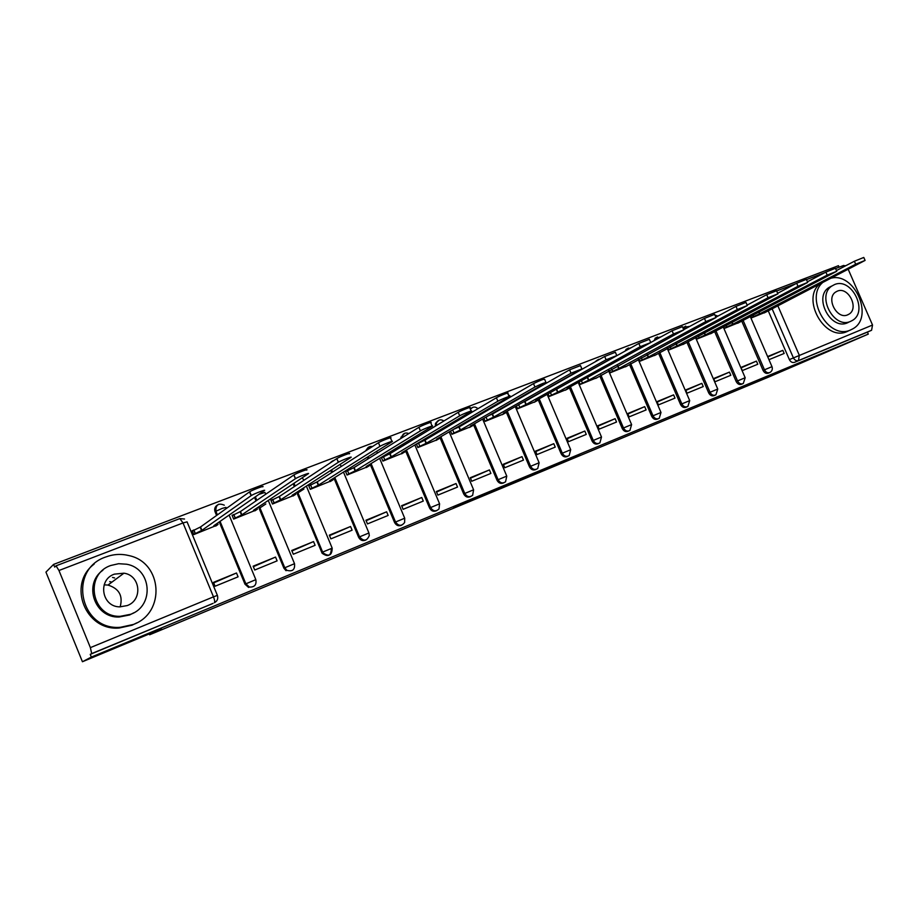 <?xml version="1.0" encoding="UTF-8"?>
<svg xmlns="http://www.w3.org/2000/svg" width="919" height="919" viewBox="0 0 919 919"><rect width="100%" height="100%" fill="white"/><g stroke="black" fill="none" stroke-linecap="round" stroke-linejoin="round"><path stroke-width="1.38" d="M537.523 472.837L579.636 454.606L537.523 472.837M114.622 577.948L112.532 577.431M453.664 507.483L490.987 491.47L453.664 507.483M868.294 334.114L768.675 377.054L149.625 634.776L161.445 628.872L82.434 661.737L91.349 657.074L868.294 334.114L867.421 332.115L871.58 330.266L798.496 360.558C796.371 361.156 794.659 360.225 793.361 357.79L771.983 308.474M508.15 485.048L552.824 465.749L508.15 485.048M501.854 487.702L477.443 497.822L497.42 488.759L522.52 478.339L501.82 487.633M82.434 661.737L45.95 572.112L53.589 564.404L838.45 265.694L839.104 267.188M91.349 657.074L90.234 654.362L91.682 653.593L90.384 647.631L58.954 570.504L56.036 565.805L54.692 567.103L53.589 564.404M867.421 332.115L794.498 362.35C792.373 362.936 790.673 362.017 789.375 359.605L768.261 310.852M848.168 269.198L872.533 325.039L871.58 330.266M843.355 265.58L845.698 265.763M756.429 361.11L740.932 367.428L742.299 370.587L757.784 364.246L756.429 361.11L741.116 367.841M723.322 326.601L724.138 328.508L739.634 322.236M729.445 372.103L713.604 378.559L714.982 381.764L730.812 375.285L729.445 372.103L713.776 378.984M695.786 337.193L696.648 339.191L712.489 332.781M701.852 383.349L685.631 389.955L687.021 393.194L703.23 386.566L701.852 383.349L685.815 390.38M667.619 348.014L668.515 350.128L684.724 343.568M673.604 394.86L657.016 401.626L658.418 404.9L675.005 398.111L673.604 394.86L657.2 402.051M638.785 359.088L639.739 361.305L656.327 354.596M644.701 406.635L627.723 413.561L629.136 416.87L646.114 409.931L644.701 406.635L627.907 413.998M609.274 370.403L610.285 372.758L627.263 365.888M615.121 418.696L597.729 425.784L599.165 429.139L616.546 422.028L615.121 418.696L597.913 426.221M579.062 381.982L580.119 384.475L597.511 377.445M584.829 431.034L567.012 438.294L568.459 441.694L586.265 434.411L584.829 431.034L567.207 438.742M548.103 393.837L549.229 396.48L567.046 389.277M553.789 443.682L535.547 451.114L537.006 454.56L555.248 447.093L553.789 443.682L535.743 451.574M516.398 405.957L517.592 408.771L535.834 401.396M522.003 456.64L503.302 464.256L504.772 467.737L523.462 460.097L522.003 456.64L503.497 464.715M483.899 418.363L485.175 421.373L503.865 413.826M489.425 469.919L470.252 477.731L471.734 481.257L490.895 473.411L489.425 469.919L470.448 478.19M450.574 431.045L451.93 434.285L471.102 426.542M456.019 483.532L436.364 491.539L437.869 495.111L457.513 487.07L456.019 483.532L436.559 492.01M416.399 444.038L417.858 447.53L437.513 439.592M421.764 497.489L401.603 505.703L403.119 509.321L423.268 501.085L421.764 497.489L401.798 506.174M382.878 456.927L381.396 457.501L382.913 461.108L403.073 452.975M386.623 511.803L365.934 520.234L367.474 523.91L388.151 515.444L386.623 511.803L366.141 520.717M346.945 470.827L345.521 471.378L347.049 475.043L367.738 466.691M350.564 526.495L329.324 535.157L330.874 538.867L352.103 530.194L350.564 526.495L329.53 535.639M310.059 485.106L308.704 485.634L310.254 489.345L331.483 480.775M313.551 541.578L291.748 550.47L293.31 554.237L315.102 545.323L313.551 541.578L291.955 550.963M272.185 499.764L270.91 500.258L272.472 504.026L294.275 495.226M275.539 557.075L253.139 566.196L254.724 570.021L277.113 560.866L275.539 557.075L253.345 566.701M233.288 514.824L232.082 515.283L233.667 519.097L256.056 510.068M236.493 572.985L213.484 582.359L215.08 586.242L238.078 576.833L236.493 572.985L213.69 582.864M193.335 530.286L192.197 530.722L193.794 534.594L216.804 525.312M244.982 584.197L255.827 579.648C256.7 584.817 254.54 587.287 249.359 587.057L248.589 587.436L244.982 584.197L219.25 521.935M216.585 515.467L215.069 511.803L215.77 511.297C214.805 508.069 215.804 505.726 218.756 504.232M283.879 568.149L294.517 563.692C295.125 569.688 292.552 571.894 286.82 570.297L286.004 570.699L283.879 568.149L258.515 506.955M255.999 500.889L254.552 497.397M331.299 548.586C331.139 555.88 328.072 557.431 322.109 553.238L296.711 492.331M294.333 486.599L293.172 483.831M366.015 539.947C362.879 541.348 360.42 540.475 358.628 537.305L333.907 478.064M331.633 472.619L330.725 470.425M401.81 525.105C398.754 526.495 396.33 525.622 394.561 522.486L370.139 464.141M367.968 458.949L367.244 457.225M436.686 510.642C433.699 512.009 431.333 511.148 429.575 508.035L405.44 450.563M403.349 445.577L402.786 444.245M470.7 496.536C467.782 497.891 465.451 497.03 463.704 493.962L439.845 437.306M437.835 432.516L437.41 431.516M503.853 482.785C501.016 484.129 498.718 483.279 496.995 480.223L473.4 424.383M471.447 419.753L471.148 419.03M536.214 469.368C533.434 470.7 531.182 469.85 529.459 466.829L506.128 411.758M501.981 401.959L502.785 400.546M567.781 456.272C565.059 457.593 562.853 456.754 561.141 453.756L538.304 400.006M598.591 443.486C595.937 444.807 593.754 443.98 592.066 441.005L569.458 387.944M628.711 431L628.653 431.022C626.057 432.309 623.932 431.493 622.255 428.553L599.877 376.158M658.188 418.788L657.947 418.892C655.431 420.098 653.363 419.259 651.743 416.387L629.584 364.648M686.975 406.864L686.585 407.037C684.127 408.162 682.116 407.312 680.542 404.498L658.601 353.39M715.097 395.204L714.568 395.446C712.179 396.503 710.226 395.652 708.687 392.895L686.952 342.396M742.563 383.82L741.932 384.108C739.611 385.107 737.693 384.257 736.188 381.546L714.672 331.644M769.421 372.689L768.698 373.022C766.423 373.964 764.551 373.114 763.08 370.449L741.759 321.133M149.625 634.776L149.28 633.938M769.019 359.651L784.16 353.459L782.816 350.357L767.847 356.94M751.03 318.066L766.17 311.932M417.904 443.372L416.812 443.785M782.816 350.357L767.664 356.526M217.148 505.209C214.851 506.874 214.161 509.069 215.069 511.803M331.839 461.372L329.967 463.096M368.071 447.53L365.521 450.976M403.384 434.044L400.753 438.57M437.8 420.913L435.48 423.372L435.284 426.209M471.355 408.105L470.206 408.817M468.759 412.838L469.023 413.987M501.694 401.189L501.9 401.775M597.453 359.984L595.615 361.569M627.114 348.657L624.943 351.161M656.097 337.595L653.857 340.777M684.425 326.796L682.943 327.945M90.234 654.362L213.013 603.392M531.102 475.479L548.93 467.415L531.102 475.479M494.433 490.631L509.069 484.382L494.215 490.137M758.91 311.748L759.783 313.77L750.938 317.871M764.183 312.954L865.089 260.422L855.681 264.224L759.783 313.77M836.439 270.577L854.371 261.249L863.78 257.446L865.02 260.261M731.972 322.075L732.891 324.2L724.057 328.313M737.67 323.258L836.738 271.277L827.192 275.126L732.891 324.2M807.422 281.788L825.882 272.116L835.428 268.268L836.669 271.116M704.425 332.632L705.39 334.884L696.556 338.996M710.571 333.781L807.686 282.409L798.002 286.303L705.39 334.884M777.658 293.287L796.67 283.247L806.365 279.353L807.606 282.236M823.458 281.938C803.643 296.757 828.456 340.719 850.546 329.967L852.763 328.864C874.808 317.296 854.142 270.979 830.305 278.411M820.196 283.615C800.415 298.411 825.147 342.224 847.192 331.495L848.352 330.978M848.478 322.339L847.433 322.833C830.96 330.714 813.281 297.354 828.766 287.601L831.454 286.154M834.486 284.603L831.81 286.062C816.29 295.838 834.015 329.301 850.523 321.397L852.304 320.49C868.754 311.541 851.557 276.918 834.486 284.603M847.674 314.849L848.926 314.206C859.414 308.336 848.271 286.165 837.335 291.139L835.704 292.012C825.607 298.216 836.968 319.915 847.674 314.849M104.157 584.852L107.982 585.07C119.091 588.539 123.146 595.799 120.159 606.873M105.823 556.971C67.455 569.481 79.907 630.882 120.423 627.286L133.427 624.449C165.891 612.663 162.376 562.554 129.074 555.616C121.228 553.663 113.474 554.123 105.823 556.971M94.129 564.117C67.018 584.254 85.26 631.077 119.148 628.022L132.095 625.196L136.828 622.852M133.852 612.778L129.556 614.983L119.137 617.017C94.668 618.177 82.905 584.059 102.917 570.217M110.82 565.484C83.744 574.432 91.659 617.648 120.32 616.304L130.774 614.26C154.783 605.678 151.509 568.356 126.615 564.22L118.643 563.703L110.82 565.484M127.224 605.575C143.031 600.015 140.458 575.294 123.939 573.192L114.37 574.145C97.288 579.866 101.791 607.034 119.861 606.862L127.224 605.575M111.911 582.152L109.74 581.624M676.223 343.43L677.246 345.808L668.435 349.921M682.84 344.556L777.899 293.827L768.054 297.767L677.246 345.808M747.147 305.108L766.71 294.666L776.555 290.737L777.807 293.643M647.378 354.47L648.458 356.986L639.647 361.098M654.477 355.584L747.331 305.533L737.348 309.531L648.458 356.986M715.832 317.227L735.981 306.383L745.975 302.408L747.25 305.338M617.832 365.762L618.981 368.427L610.193 372.551M625.448 366.865L715.97 317.549L705.826 321.593L618.981 368.427M683.793 329.645L704.448 318.411L714.603 314.378L715.878 317.342M587.586 377.307L588.792 380.144L580.027 384.268M595.742 378.41L683.782 329.887L673.466 333.988L588.792 380.144M650.974 342.362L672.076 330.76L682.403 326.67L683.69 329.668M555.984 389.449L556.627 389.197L557.879 392.149L549.137 396.261M565.323 390.23L569.573 387.875L567.069 388.576L650.732 342.557L640.233 346.704L557.879 392.149M556.627 389.197L638.831 343.43L649.342 339.295L650.641 342.316M522.945 402.258L524.944 401.454L526.208 404.44L517.5 408.553M534.157 402.338L538.247 400.052L535.628 400.787L616.787 355.561L606.092 359.777L526.208 404.44M524.944 401.454L604.679 356.457L615.374 352.253L616.683 355.32M488.851 415.514L492.481 414.021L493.756 417.042L485.083 421.155M502.245 414.733L506.151 412.516L503.405 413.286L581.911 368.933L571.021 373.206L493.756 417.042M492.481 414.021L569.585 369.84L580.475 365.578L581.796 368.668M453.4 429.403L459.19 426.898L460.488 429.954L451.838 434.067M469.529 427.45L473.262 425.302L470.379 426.117L546.058 382.672C545.162 382.407 541.452 383.855 534.95 387.014L460.488 429.954M459.19 426.898L533.502 383.591C540.004 380.432 543.703 378.996 544.611 379.271L545.943 382.396M416.468 444.222L425.06 440.098L426.37 443.199L417.766 447.3M435.997 440.477L439.546 438.409L436.514 439.259L509.195 396.801C511.929 395.101 500.786 399.432 497.857 401.212L426.37 443.199M425.06 440.098L496.398 397.743C499.316 395.951 510.459 391.643 507.725 393.355L509.069 396.514M381.511 457.754L390.047 453.641L391.368 456.789L382.821 460.89M401.614 453.837L404.957 451.849L401.787 452.745L471.263 411.344C474.135 409.564 462.544 414.055 459.695 415.813L391.368 456.789M390.047 453.641L458.213 412.298C461.051 410.517 472.653 406.049 469.793 407.841L471.137 411.034M345.636 471.642L354.125 467.541L355.458 470.723L346.957 474.813M366.348 467.541L369.484 465.634L366.141 466.576L432.24 426.301C435.25 424.452 423.165 429.104 420.42 430.85L355.458 470.723M354.125 467.541L418.915 427.289C421.649 425.52 433.745 420.879 430.747 422.74L432.102 425.979M308.818 485.898L317.25 481.809L318.594 485.037L310.162 489.115M330.162 481.602L333.092 479.775L329.565 480.775L392.068 441.694C395.216 439.776 382.603 444.612 379.972 446.335L318.594 485.037M297.986 492.848L303.925 489.034M317.25 481.809L378.456 442.717C381.075 440.971 393.7 436.146 390.552 438.087L391.931 441.361M271.025 500.533L279.387 496.455L280.755 499.729L272.369 503.796M293.023 496.03L295.746 494.296L292.012 495.352L350.725 457.536C353.838 455.617 341.018 460.499 338.376 462.246L280.755 499.729M259.893 507.908L265.832 503.98M279.387 496.455L336.836 458.57C339.479 456.8 352.299 451.941 349.197 453.871M232.208 515.57L240.502 511.504L241.869 514.824L233.564 518.879M254.885 510.849L257.412 509.172L253.449 510.321L308.164 473.825C311.059 471.987 298.193 476.881 295.504 478.638L241.869 514.824M240.502 511.504L293.954 474.893C296.63 473.124 309.508 468.253 306.613 470.103M192.324 531.021L200.537 526.955L201.927 530.332L193.702 534.364M215.712 526.07L218.044 524.462L213.817 525.714L264.293 490.62C266.969 488.874 254.023 493.767 251.301 495.536L201.927 530.332M200.537 526.955L249.727 491.734C252.438 489.953 265.396 485.071 262.719 486.84M90.384 647.631L213.484 596.856L183.03 522.945L187.074 521.854L217.355 595.328M184.535 519.028L179.848 518.592L183.03 522.945L58.954 570.504M789.375 359.605L872.533 325.039M777.727 305.51L799.289 355.239L798.496 360.558L794.498 362.35M220.066 521.372L245.844 583.76L249.359 587.057L245.741 583.818L219.963 521.441M217.286 514.962L215.77 511.297L222.168 508.402L225.948 507.391L226.384 508.448M229.118 515.077L255.804 579.59M259.342 506.392L284.764 567.712L286.82 570.297L284.695 567.735L259.284 506.438M256.769 500.361L255.31 496.869M258.905 494.365L264.948 492.435L265.706 494.238M268.268 500.441L294.494 563.623M321.753 552.526L322.626 552.089L297.538 491.791L322.638 552.089L332.184 548.149C332.023 555.455 328.956 557.017 322.983 552.813L322.626 552.089L322.983 552.813L322.109 553.238M295.148 486.059L294 483.279L295.171 486.048M302.213 477.8L303.925 480.269M306.36 486.117L332.161 548.08M358.628 537.305L359.559 536.857L334.792 477.512M332.517 472.056L331.598 469.862M394.561 522.486L395.538 522.015L371.069 463.578M368.887 458.374L368.163 456.64M429.575 508.035L430.597 507.552L406.416 449.977M404.326 444.991L403.763 443.659M463.704 493.962L464.773 493.457L440.879 436.709M438.845 431.907L438.432 430.908M496.995 480.223L498.098 479.707L474.468 423.762M472.515 419.133L472.205 418.409M529.459 466.829L530.608 466.289L507.231 411.126M503.084 401.316L505.588 399.857M561.141 453.756L562.325 453.205L539.2 398.789M592.066 441.005L593.283 440.442L570.412 386.75M622.255 428.553L623.507 427.967L600.865 374.975M651.743 416.387L653.018 415.79L630.618 363.476M680.542 404.498L681.852 403.901L659.67 352.241M708.687 392.895L710.019 392.275L688.067 341.271M736.188 381.546L737.555 380.925L715.809 330.53M763.08 370.449L764.47 369.817L742.943 320.03M770.088 372.39C767.813 373.344 765.941 372.482 764.47 369.817L771.994 366.67C772.776 369.082 772.144 370.989 770.088 372.39M743.299 383.487C740.978 384.487 739.06 383.637 737.555 380.925L745.183 377.732L743.299 383.487M715.912 394.837C713.523 395.894 711.559 395.044 710.019 392.275L717.75 389.047L715.912 394.837M683.529 329.289L685.723 326.084M687.894 406.439C685.448 407.565 683.426 406.715 681.852 403.901L689.698 400.627L687.894 406.439M655.121 340.076L657.372 336.905M659.233 418.317C656.717 419.512 654.638 418.673 653.018 415.79L660.991 412.47L659.233 418.317M626.172 350.472L628.355 347.968M629.906 430.46C627.309 431.746 625.173 430.919 623.507 427.967L631.606 424.601L629.906 430.46M596.822 360.891L598.66 359.295M599.889 442.878C597.224 444.268 595.018 443.463 593.283 440.442L601.508 437.019L599.889 442.878M569.171 455.571C566.414 457.111 564.14 456.318 562.325 453.205L570.688 449.736L569.171 455.571M537.73 468.552C534.892 470.264 532.515 469.517 530.608 466.289L539.12 462.762L537.73 468.552M505.565 481.797C502.624 483.762 500.131 483.061 498.098 479.707L506.771 476.111L505.565 481.797M470.091 413.366L469.816 412.206M477.96 408.691C475.203 406.347 472.676 406.543 470.39 409.265L472.504 407.427M472.653 495.284C469.62 497.604 466.99 496.995 464.773 493.457L473.607 489.793L472.653 495.284M436.295 425.6L436.491 422.751L438.983 420.213M439.006 508.919C435.916 511.814 433.113 511.355 430.597 507.552L439.592 503.83L439.006 508.919M401.729 437.972L401.833 436.64L404.613 433.331M404.624 522.509C401.603 526.357 398.57 526.196 395.538 522.015L404.716 518.224L404.624 522.509M372.471 446.531C369.427 446.071 367.428 447.346 366.474 450.367L369.358 446.783M369.289 535.605C366.876 541.142 363.625 541.567 359.559 536.857L368.921 532.986L369.289 535.605M330.84 462.521L333.183 460.58M574.582 373.436L573.387 373.769M537.224 387.761L541.268 386.06M212.323 603.737L91.682 653.593M217.378 595.386C218.366 598.671 217.355 601.118 214.334 602.738C214.989 602.037 214.713 600.073 213.484 596.856L217.378 595.386M56.082 565.805L179.848 518.592L56.036 565.805M758.657 311.874L759.531 313.861M752.914 314.849L753.626 316.481M854.371 261.249L855.681 264.224M731.719 322.201L732.627 324.304M725.953 325.223L726.688 326.934M825.882 272.116L827.192 275.126M704.161 332.77L705.126 334.987M698.371 335.826L699.152 337.629M796.67 283.247L798.002 286.303M675.97 343.568L676.97 345.912M670.146 346.67L670.973 348.577M766.71 294.666L768.054 297.767M647.114 354.608L648.171 357.089M641.267 357.755L642.14 359.777M735.981 306.383L737.348 309.531M617.568 365.9L618.694 368.542M611.698 369.093L612.617 371.23M704.448 318.411L705.826 321.593M587.298 377.456L588.505 380.259M581.428 380.684L582.393 382.97M672.076 330.76L673.466 333.988M556.328 389.311L557.58 392.264M550.412 392.551L551.446 394.986M638.831 343.43L640.233 346.704M524.634 401.58L525.898 404.555M518.626 404.693L519.74 407.301M604.679 356.457L606.092 359.777M492.159 414.136L493.434 417.157M486.059 417.123L487.242 419.926M569.585 369.84L571.021 373.206M458.868 427.013L460.155 430.081M452.653 429.839L453.929 432.86M533.502 383.591L534.95 387.014M424.727 440.224L426.037 443.326M418.467 443.027L419.776 446.129M496.398 397.743L497.857 401.212M389.713 453.779L391.023 456.915M383.418 456.594L384.739 459.73M458.213 412.298L459.695 415.813M353.781 467.679L355.113 470.861M347.462 470.505L348.783 473.687M418.915 427.289L420.42 430.85M316.894 481.947L318.238 485.175M310.542 484.795L311.886 488.023M378.456 442.717L379.972 446.335M279.02 496.593L280.387 499.867M295.298 493.239L295.654 494.089M272.644 499.465L274 502.727M336.779 458.604L338.307 462.28M240.123 511.642L241.49 514.962M256.929 508L257.343 508.988M233.713 514.525L235.092 517.845M293.816 474.985L295.367 478.719M200.147 527.115L201.537 530.481M217.504 523.152L217.975 524.289M193.714 530.01L195.104 533.376M249.52 491.872L251.094 495.674M750.18 316.274L771.971 366.635M683.426 327.405L689.836 326.36M654.994 338.307L660.933 336.882M625.896 349.461L631.169 347.704M596.086 360.914L600.325 358.915M435.48 423.372L436.491 422.751C438.363 419.65 440.844 419.053 443.946 420.959M400.868 437.237L401.833 436.64C403.188 433.297 405.52 432.263 408.84 433.55M717.969 316.09L714.925 315.137M723.15 326.693L745.16 377.698M695.488 337.353L717.739 389.013M667.194 348.244L689.687 400.592M638.234 359.386L660.968 412.436M608.596 370.782L631.583 424.555M578.246 382.442L601.486 436.973M547.15 394.366L570.676 449.678M510.998 396.709L508.322 394.745M515.295 406.577L539.097 462.705M480.361 413.653L480.671 414.377M482.647 419.075L506.748 476.053M446.703 425.979L447.128 427.002M449.173 431.861L473.572 489.735M412.149 438.547L412.723 439.891M414.848 444.957L439.569 503.773M376.675 451.321L377.41 453.078M379.627 458.363L404.682 518.155M338.916 461.924L337.755 460.947M334.286 460.247L331.001 462.418M340.225 464.29L341.167 466.53M343.476 472.079L368.898 532.928M256.815 500.327L255.367 496.823M217.389 514.893L215.873 511.228C215.666 504.772 218.481 502.75 224.305 505.186M843.665 265.453L835.555 268.543M825.044 272.552L806.48 279.629M795.843 283.684L776.67 291.001M828.766 287.601L831.81 286.062M847.18 315.033L848.926 314.206M120.423 627.286L119.148 628.022M119.137 617.017L120.32 616.304M107.982 585.07L123.939 573.192M404.624 451.045L404.888 451.666M369.128 464.761L369.404 465.439M332.689 478.822L333 479.58M272.69 499.431L274.046 502.704M336.836 458.57L338.376 462.246M233.805 514.468L235.172 517.788M293.954 474.893L295.504 478.638M193.84 529.93L195.23 533.284M249.727 491.734L251.301 495.536"/></g></svg>
